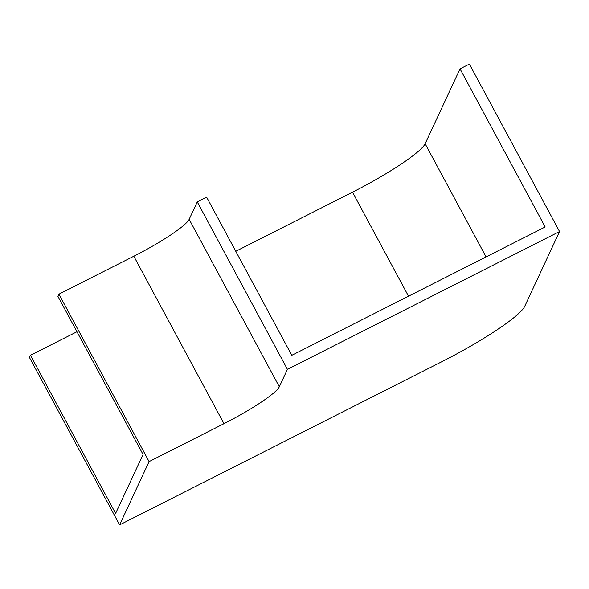 <?xml version="1.0" encoding="UTF-8"?>
<svg xmlns="http://www.w3.org/2000/svg" width="589" height="589" viewBox="0 0 589 589"><rect width="100%" height="100%" fill="white"/><g stroke="black" fill="none" stroke-linecap="round" stroke-linejoin="round"><path stroke-width="0.88" d="M235.777 251.297L352.509 192.176A74.663 10.227 151.7 0 0 425.14 143.745L460.024 68.839L469.389 64.098L559.55 231.543L287.432 369.362L197.271 201.909L189.157 219.329A56.883 7.79 -28.3 0 1 133.821 256.23L58.929 294.161L57.913 296.341L143.061 454.487L115.613 513.424L30.466 355.277L29.45 357.457L119.611 524.902L441.662 361.801A85.324 11.684 151.7 0 0 524.666 306.449L559.55 231.543M30.466 355.277L76.968 331.732M460.024 68.839L545.178 226.979L291.783 355.314L206.636 197.168L197.271 201.909M287.432 369.362L279.319 386.782A56.883 7.79 -28.3 0 1 223.982 423.682L149.091 461.614L58.929 294.161M149.091 461.614L119.611 524.902M279.319 386.782L189.157 219.329M223.982 423.682L133.821 256.23M486.08 256.914L425.14 143.745M408.516 296.193L352.509 192.176"/></g></svg>
